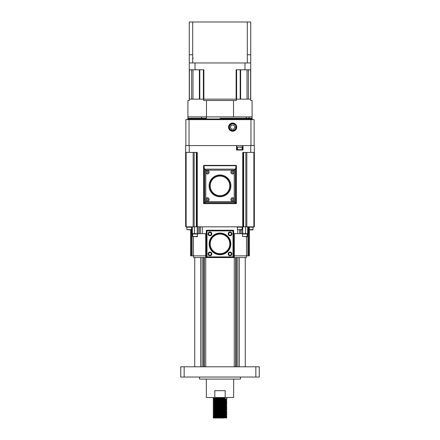<?xml version="1.0" encoding="UTF-8"?>
<svg xmlns="http://www.w3.org/2000/svg" width="440" height="440" viewBox="0 0 440 440"><rect width="100%" height="100%" fill="white"/><g stroke="black" fill="none" stroke-linecap="round" stroke-linejoin="round"><path stroke-width="0.66" d="M217.987 400.026L213.862 399.828L213.174 399.41L213.862 398.789L224.345 398.415L224.829 398.002L224.829 398.822L224.345 398.415M223.993 418L220 418L226.138 417.752L226.826 417.334L226.138 416.713L213.862 417.225L213.18 417.637L213.422 418L220 418L216.007 418C211.459 417.863 212.79 417.725 220 417.593C228.806 417.417 228.806 417.247 220 417.076C211.195 416.906 211.195 416.735 220 416.565C228.806 416.394 228.806 416.224 220 416.053C211.195 415.882 211.195 415.712 220 415.542C228.806 415.371 228.806 415.201 220 415.03C211.195 414.86 211.195 414.689 220 414.519C228.806 414.348 228.806 414.178 220 414.007C211.195 413.837 211.195 413.666 220 413.495C228.806 413.325 228.806 413.155 220 412.984C211.195 412.814 211.195 412.643 220 412.467C228.806 412.297 228.806 412.126 220 411.956C211.195 411.785 211.195 411.615 220 411.444C228.806 411.274 228.806 411.103 220 410.933C211.195 410.762 211.195 410.591 220 410.421C228.806 410.25 228.806 410.08 220 409.91C211.195 409.739 211.195 409.569 220 409.398C228.806 409.228 228.806 409.057 220 408.887C211.195 408.716 211.195 408.546 220 408.375C228.806 408.205 228.806 408.034 220 407.864C211.195 407.693 211.195 407.517 220 407.347C228.806 407.176 228.806 407.006 220 406.835C211.195 406.665 211.195 406.494 220 406.324C228.806 406.153 228.806 405.983 220 405.812C211.195 405.642 211.195 405.471 220 405.3C228.806 405.13 228.806 404.959 220 404.789C211.195 404.618 211.195 404.448 220 404.278C228.806 404.107 228.806 403.937 220 403.766C211.195 403.596 211.195 403.425 220 403.255C228.806 403.084 228.806 402.914 220 402.743C211.195 402.567 211.195 402.397 220 402.226C228.806 402.056 228.806 401.885 220 401.715C211.195 401.544 211.195 401.374 220 401.203C228.806 401.033 228.806 400.862 220 400.692C211.195 400.521 211.195 400.351 220 400.18C228.806 400.01 228.806 399.839 220 399.668C211.195 399.498 211.195 399.327 220 399.157C228.806 398.986 228.806 398.816 220 398.646C211.195 398.475 211.195 398.305 220 398.134L224.829 398.002M222.013 417.945L220 417.896C211.195 417.725 211.195 417.555 220 417.384C228.806 417.214 228.806 417.043 220 416.873C211.195 416.702 211.195 416.532 220 416.361C228.806 416.191 228.806 416.02 220 415.85C211.195 415.679 211.195 415.509 220 415.338C228.806 415.168 228.806 414.997 220 414.827C211.195 414.656 211.195 414.486 220 414.315C228.806 414.145 228.806 413.974 220 413.804C211.195 413.633 211.195 413.457 220 413.286C228.806 413.116 228.806 412.945 220 412.775C211.195 412.605 211.195 412.434 220 412.264C228.806 412.093 228.806 411.923 220 411.752C211.195 411.582 211.195 411.411 220 411.241C228.806 411.07 228.806 410.9 220 410.729C211.195 410.559 211.195 410.388 220 410.218C228.806 410.047 228.806 409.877 220 409.706C211.195 409.536 211.195 409.365 220 409.195C228.806 409.024 228.806 408.854 220 408.683C211.195 408.507 211.195 408.337 220 408.166C228.806 407.995 228.806 407.825 220 407.655C211.195 407.484 211.195 407.314 220 407.143C228.806 406.973 228.806 406.802 220 406.632C211.195 406.461 211.195 406.291 220 406.12C228.806 405.95 228.806 405.779 220 405.609C211.195 405.438 211.195 405.268 220 405.097C228.806 404.927 228.806 404.756 220 404.586C211.195 404.415 211.195 404.245 220 404.074C228.806 403.904 228.806 403.733 220 403.557C211.195 403.387 211.195 403.216 220 403.046C228.806 402.875 228.806 402.705 220 402.534C211.195 402.364 211.195 402.193 220 402.023C228.806 401.852 228.806 401.682 220 401.511C211.195 401.341 211.195 401.17 220 401C228.806 400.829 228.806 400.659 220 400.488C211.195 400.318 211.195 400.147 220 399.977C228.806 399.806 228.806 399.636 220 399.465C211.195 399.295 211.195 399.124 220 398.954L224.829 398.822M213.862 398.789L213.174 398.387L213.174 397.518M217.987 417.032L213.18 416.829L213.862 416.202L226.138 415.701L222.013 415.492M217.987 416.004L213.18 415.806L213.862 415.179L226.138 414.678L226.82 414.266L226.138 413.639L222.013 413.446M220 416.361C228.806 416.191 228.806 416.02 220 415.85L214.462 415.695M217.987 414.981L213.18 414.783L213.862 414.156L226.138 413.655L226.82 413.243L226.138 412.616L222.013 412.423M213.862 414.167L213.174 413.749L213.862 413.127L226.138 412.616M220 413.804L214.462 413.65M217.987 412.935L213.18 412.731L213.862 412.104L226.138 411.604L222.013 411.395M217.987 411.911L213.18 411.708L213.862 411.081L226.138 410.581L222.013 410.372M220 411.752L214.462 411.598M220 410.933L217.987 410.883M217.987 411.29L213.862 411.092L213.18 410.465L213.862 410.058L226.138 409.558L226.826 409.139L226.138 408.518L222.013 408.326M213.862 410.069L213.174 409.651L213.862 409.03L226.138 408.535L226.826 408.117L226.138 407.495L222.013 407.303M220 409.706L214.462 409.552M213.862 409.046L213.174 408.628L213.862 408.007L226.138 407.495M217.987 407.814L213.18 407.611L213.862 406.984L226.138 406.483L222.013 406.274M217.987 406.791L213.18 406.588L213.862 405.961L226.138 405.46L222.013 405.251M213.862 405.972L213.174 405.559L213.862 404.938L226.138 404.437L226.82 403.81L222.013 403.607M217.987 405.147L213.862 404.949L213.174 404.531L213.862 403.909L226.138 403.398L226.82 403.81M213.862 403.925L213.174 403.507L213.862 402.886L226.138 402.391L226.826 401.973L226.138 401.352L222.013 401.154M217.987 403.095L213.862 402.903L213.174 402.485L213.862 401.863L226.138 401.363L226.82 400.956L226.138 400.329L222.013 400.131M213.862 401.874L213.174 401.462L213.862 400.84L226.138 400.34L226.826 399.922L226.138 399.306M220 402.023C228.806 401.852 228.806 401.682 220 401.511L214.462 401.357M217.987 400.642L213.18 400.444L213.862 399.817L226.138 399.317L226.826 398.899L226.826 397.518M222.013 416.922L220 416.873M226.138 416.724L226.826 416.312L226.138 415.69L226.826 415.08L226.138 414.667M222.013 414.876L220 414.827M222.013 412.825L220 412.775M226.138 412.632L226.826 412.214L226.138 411.593L226.826 411.191L226.138 410.57L226.826 409.959L226.138 409.547M222.013 408.727L220 408.683M226.138 407.512L226.826 407.094L226.138 406.472L226.826 406.07L226.138 405.449L226.826 404.839L226.138 404.426M225.539 406.989L220 406.835M222.013 406.681L220 406.632M220 406.12C228.806 405.95 228.806 405.779 220 405.609M220 405.097C228.806 404.927 228.806 404.756 220 404.586M225.539 403.92L220 403.766M226.138 403.414L226.826 402.996L226.138 402.375M225.539 402.892L220 402.743M225.539 400.846L220 400.692M220 401C228.806 400.829 228.806 400.659 220 400.488M220 399.977C228.806 399.806 228.806 399.636 220 399.465M206.344 379.082L206.344 397.518L214.814 397.518L214.814 390.687L225.187 390.687L225.187 397.518L233.657 397.518L233.657 379.082M240.482 377.036L240.482 379.082L199.518 379.082L199.518 377.036M226.562 418L222.013 417.543M245.262 366.795L245.262 257.554L245.262 366.795M237.82 366.795L237.82 257.554M236.407 366.795L236.407 257.554M235.686 366.795L235.686 257.554M234.267 366.795L234.267 257.554M205.733 366.795L205.733 257.554M204.314 366.795L204.314 257.554M203.594 366.795L203.594 257.554M202.18 366.795L202.18 257.554M194.739 366.795L194.739 257.554M180.741 377.036L180.741 366.795L184.156 366.795L184.156 377.036L180.741 377.036M255.844 377.036L255.844 366.795L259.259 366.795L259.259 377.036L184.156 377.036M255.844 366.795L184.156 366.795M214.814 397.518L225.187 397.518M226.138 416.713L222.013 416.521M217.987 416.411L213.862 416.213L213.18 415.806M217.987 413.336L213.862 413.144L213.18 412.731M217.987 407.193L213.862 406.995L213.18 406.588M250.723 54.775L250.723 62.964L247.313 62.964L247.313 54.775L250.723 54.775L250.729 22L247.313 22L247.313 54.775M192.687 62.964L189.277 62.964L189.277 54.775L192.687 54.775L192.687 62.964L247.313 62.964M189.272 22L189.272 54.775L189.272 22L247.313 22M209.143 172.205A1.777 1.777 0 0 1 205.761 172.959A1.777 1.777 0 0 1 207.757 170.472A1.777 1.777 0 0 1 209.143 172.205M208.191 172.205A0.82 0.82 0 0 1 207.367 173.03A0.82 0.82 0 0 1 206.547 172.205A0.82 0.82 0 0 1 207.367 171.386A0.82 0.82 0 0 1 208.191 172.205M209.143 199.518A1.777 1.777 0 0 1 205.761 200.272A1.777 1.777 0 0 1 207.757 197.786A1.777 1.777 0 0 1 209.143 199.518M208.191 199.518A0.82 0.82 0 0 1 207.367 200.338A0.82 0.82 0 0 1 206.547 199.518A0.82 0.82 0 0 1 207.367 198.698A0.82 0.82 0 0 1 208.191 199.518M234.405 172.205A1.777 1.777 0 0 1 232.243 173.938A1.777 1.777 0 0 1 232.243 170.472A1.777 1.777 0 0 1 234.405 172.205M233.453 172.205A0.82 0.82 0 0 1 232.634 173.03A0.82 0.82 0 0 1 231.809 172.205A0.82 0.82 0 0 1 232.634 171.386A0.82 0.82 0 0 1 233.453 172.205M234.405 199.518A1.777 1.777 0 0 1 232.243 201.251A1.777 1.777 0 0 1 232.243 197.786A1.777 1.777 0 0 1 234.405 199.518M233.453 199.518A0.82 0.82 0 0 1 232.634 200.338A0.82 0.82 0 0 1 231.809 199.518A0.82 0.82 0 0 1 232.634 198.698A0.82 0.82 0 0 1 233.453 199.518M192.005 226.826L192.005 227.167L186.544 227.167L186.544 226.826M197.813 233.657L197.813 233.998L192.346 233.998L192.346 226.826L192.346 233.657L192.346 226.826L192.346 233.657L191.664 233.657L191.664 227.167L191.428 229.9L186.885 229.664L191.664 229.664M186.885 227.167L186.885 229.664M242.534 226.826L242.534 227.167L237.066 227.167L237.066 226.826M242.187 227.167L241.951 229.9L237.413 229.664L242.187 229.664M237.413 227.167L237.413 229.664M253.457 226.826L253.457 227.167L249.359 227.167M253.115 227.167L252.874 229.9L249.359 229.9M249.359 229.664L253.115 229.664M242.187 147.186L237.413 147.186L241.951 146.944L242.187 149.677M237.413 147.186L237.413 149.677M237.066 150.018L237.066 149.677L242.534 149.677L242.534 150.018M246.4 257.554L246.4 255.844L246.4 257.554L233.662 257.554L233.662 255.844L234.251 255.844L234.251 257.554M206.338 255.844L205.75 255.844L205.75 257.554L233.657 257.554L233.657 230.241L206.344 230.241L206.338 257.554L206.338 255.844L190.641 255.844L190.641 229.9L190.641 255.844M230.89 185.862A10.89 10.89 0 0 1 220 196.752A10.89 10.89 0 0 1 209.11 185.862A10.89 10.89 0 0 1 220 174.972A10.89 10.89 0 0 1 230.89 185.862M230.159 185.862A10.159 10.159 0 0 1 220 196.02A10.159 10.159 0 0 1 209.841 185.862A10.159 10.159 0 0 1 220 175.709A10.159 10.159 0 0 1 230.159 185.862M210.188 185.862A9.812 9.812 0 0 1 220 176.049A9.812 9.812 0 0 1 229.812 185.862A9.812 9.812 0 0 1 220 195.679A9.812 9.812 0 0 1 210.188 185.862M211.855 233.871A1.876 1.876 0 0 0 209.979 231.996A1.876 1.876 0 0 0 208.098 233.871A1.876 1.876 0 0 0 209.979 235.752A1.876 1.876 0 0 0 211.855 233.871M209.979 232.54A1.331 1.331 0 0 1 211.31 233.871A1.331 1.331 0 0 1 209.979 235.208A1.331 1.331 0 0 1 208.648 233.871A1.331 1.331 0 0 1 209.979 232.54M211.855 253.919A1.876 1.876 0 0 0 209.979 252.043A1.876 1.876 0 0 0 208.098 253.919A1.876 1.876 0 0 0 209.979 255.799A1.876 1.876 0 0 0 211.855 253.919M209.979 252.588A1.331 1.331 0 0 1 211.31 253.919A1.331 1.331 0 0 1 209.979 255.25A1.331 1.331 0 0 1 208.648 253.919A1.331 1.331 0 0 1 209.979 252.588M231.902 233.871A1.876 1.876 0 0 0 230.021 231.996A1.876 1.876 0 0 0 228.146 233.871A1.876 1.876 0 0 0 230.021 235.752A1.876 1.876 0 0 0 231.902 233.871M230.021 232.54A1.331 1.331 0 0 1 231.352 233.871A1.331 1.331 0 0 1 230.021 235.208A1.331 1.331 0 0 1 228.69 233.871A1.331 1.331 0 0 1 230.021 232.54M231.902 253.919A1.876 1.876 0 0 0 230.021 252.043A1.876 1.876 0 0 0 228.146 253.919A1.876 1.876 0 0 0 230.021 255.799A1.876 1.876 0 0 0 231.902 253.919M230.021 252.588A1.331 1.331 0 0 1 231.352 253.919A1.331 1.331 0 0 1 230.021 255.25A1.331 1.331 0 0 1 228.69 253.919A1.331 1.331 0 0 1 230.021 252.588M230.841 243.898A10.841 10.841 0 0 1 220 254.738A10.841 10.841 0 0 1 209.16 243.898A10.841 10.841 0 0 1 220 233.057A10.841 10.841 0 0 1 230.841 243.898M230.159 243.898A10.159 10.159 0 0 1 220 254.051A10.159 10.159 0 0 1 209.841 243.898A10.159 10.159 0 0 1 220 233.739A10.159 10.159 0 0 1 230.159 243.898M210.188 243.898A9.812 9.812 0 0 1 220 234.08A9.812 9.812 0 0 1 229.812 243.898A9.812 9.812 0 0 1 220 253.71A9.812 9.812 0 0 1 210.188 243.898M197.466 233.998L197.197 236.726L192.687 236.456L197.466 236.456M192.687 233.998L192.687 236.456M196.785 152.405L196.785 226.826L196.785 152.405L196.785 226.826L242.737 226.826L242.737 233.657L247.654 233.657L247.654 226.826L247.654 233.998L242.187 233.998L242.187 233.657M247.313 233.998L247.038 236.726L242.534 236.456L247.313 236.456M242.534 233.998L242.534 236.456M234.295 233.657L234.295 255.844L249.359 255.844L249.359 226.826M254.342 152.405L254.342 226.826L254.342 152.405L254.342 226.826L254.342 152.405L242.737 152.405L242.737 226.826L254.342 226.826L254.342 145.58L254.342 150.018L254.342 145.58L250.734 145.58L250.734 152.405M192.346 233.657L197.263 233.657L197.263 152.405L185.658 152.405L185.658 226.826L196.785 226.826M206.993 230.89L206.993 256.905L233.007 256.905L233.007 230.89L206.993 230.89M234.24 171.452L234.24 170.159L235.571 169.136L236.044 165.721L236.044 203.406L203.957 203.406L205.761 201.603L234.24 201.603L236.044 203.406M234.24 170.159L205.761 170.159L204.738 169.136L204.738 202.626L235.263 202.626L235.263 169.136L204.43 169.136L203.957 165.721L203.957 203.406M203.615 165.38L203.615 203.615L236.385 203.615L236.385 165.38L203.615 165.38M193.6 255.844L193.6 257.554L193.6 255.844L193.6 257.554L205.75 257.554M234.295 255.844L233.662 255.844M235.928 165.721L204.072 165.721M198.259 226.826L198.259 233.657L197.263 233.657M198.259 233.657L206.344 233.657M185.658 152.405L185.658 226.826L185.658 145.58L236.896 145.58L236.896 150.018M189.266 152.405L189.266 145.58M242.704 150.018L242.704 145.58L243.045 145.58L243.045 150.018L236.555 150.018L236.555 145.58L250.734 145.58M243.216 152.405L243.216 226.826L243.216 152.405M239.8 229.9L239.8 233.657L239.8 229.9M200.2 226.826L200.2 233.657L200.2 226.826M233.657 233.657L242.737 233.657M248.336 226.826L248.336 233.657L247.654 233.657M233.519 100.518L233.519 116.903L187.913 116.903L187.913 100.518L189.277 100.518L189.277 69.795L189.277 99.154L236.385 99.154L236.385 100.518L203.615 100.518L203.615 99.154M233.519 116.903L252.087 116.903L252.087 100.518L250.723 100.518L250.723 99.154L236.385 99.154M252.087 116.903L252.087 118.267L220 118.267L246.279 118.267L246.279 116.903M206.448 116.903L206.448 118.267L187.913 118.267L201.581 118.267L201.581 116.903M206.481 116.903L206.481 100.518M187.913 116.903L187.913 118.954L252.087 118.954L252.087 118.267L249.09 118.267L249.09 116.903M244.981 62.964L244.981 69.795L250.723 69.795L250.723 99.154L250.723 62.964M189.277 62.964L189.277 69.795L195.019 69.795L195.019 62.964M244.981 69.795L236.126 69.795L236.126 99.154L203.874 99.154L203.874 69.795L195.019 69.795M240.196 69.795L240.196 99.154L236.615 99.154L236.615 69.795M191.631 69.795L191.631 99.154L189.398 99.154L189.398 69.795M250.602 69.795L250.602 99.154L248.369 99.154L248.369 69.795M203.385 69.795L203.385 99.154L199.804 99.154L199.804 69.795M230.269 127.144L231.451 129.195L233.816 129.195L234.999 127.144L233.816 125.098L231.451 125.098L230.269 127.144M235.532 124.256C233.998 123.151 232.447 123.139 230.874 124.218A3.416 3.416 0 0 0 232.634 130.559A3.416 3.416 0 0 0 235.945 126.33L236.077 127.144C236.418 131.89 228.608 131.857 228.751 127.144M230.874 124.218L231.352 124.042C233.282 123.437 234.746 124.042 235.73 125.857L235.945 126.33M229.532 128.436L230.659 129.861L232.634 130.504L234.603 129.861L235.823 128.183L235.73 125.851L235.823 128.183L234.603 129.861L232.634 130.504L230.659 129.861L229.438 128.183L229.438 126.11L231.352 124.042L230.659 124.427M232.634 123.03A4.114 4.114 0 0 0 228.52 127.144A4.114 4.114 0 0 0 232.634 131.258A4.114 4.114 0 0 0 236.742 127.144A4.114 4.114 0 0 0 232.634 123.03M189.041 119.636L185.862 119.636L185.862 145.58L189.041 145.58L189.041 119.636L250.96 119.636L250.96 145.58L254.139 145.58L254.139 119.636L250.96 119.636M239.289 366.795L239.289 257.554M200.712 366.795L200.712 257.554M192.687 22L192.687 54.775M208.153 233.871A1.821 1.821 0 0 1 209.979 232.051A1.821 1.821 0 0 1 211.799 233.871A1.821 1.821 0 0 1 209.979 235.697A1.821 1.821 0 0 1 208.153 233.871M208.153 253.919A1.821 1.821 0 0 1 209.979 252.098A1.821 1.821 0 0 1 211.799 253.919A1.821 1.821 0 0 1 209.979 255.739A1.821 1.821 0 0 1 208.153 253.919M228.201 233.871A1.821 1.821 0 0 1 230.021 232.051A1.821 1.821 0 0 1 231.847 233.871A1.821 1.821 0 0 1 230.021 235.697A1.821 1.821 0 0 1 228.201 233.871M228.201 253.919A1.821 1.821 0 0 1 230.021 252.098A1.821 1.821 0 0 1 231.847 253.919A1.821 1.821 0 0 1 230.021 255.739A1.821 1.821 0 0 1 228.201 253.919M246.527 236.726L246.527 255.844M234.24 172.959L234.24 198.764M234.24 200.272L234.24 201.603M205.761 200.272L205.761 201.603M205.761 172.959L205.761 198.764M205.761 170.159L205.761 171.452M247.869 233.657L247.869 255.844M186.137 152.405L186.137 226.826M193.166 152.405L193.166 226.826M194.172 152.405L194.172 226.826M196.345 152.405L196.345 226.826M243.656 152.405L243.656 226.826M245.828 152.405L245.828 226.826M246.835 152.405L246.835 226.826M253.864 152.405L253.864 226.826M191.323 229.9L191.323 255.844M192.132 233.657L192.132 255.844M194.398 226.826L194.398 233.657M199.766 226.826L199.766 233.657M202.246 226.826L202.246 233.657M237.754 229.9L237.754 233.657M240.235 229.9L240.235 233.657M241.742 229.9L241.742 233.657M245.603 226.826L245.603 233.657M248.677 226.826L248.677 255.844M193.474 236.726L193.474 255.844M205.706 233.657L205.706 255.844M247.016 69.795L247.016 99.154M192.984 69.795L192.984 99.154M213.862 417.241L213.18 416.829M213.862 415.19L213.18 414.783M213.862 412.12L213.18 411.708M213.862 408.023L213.18 407.611M213.862 400.851L213.18 400.444M240.625 69.795L240.625 99.154M199.375 69.795L199.375 99.154M192.687 58.735L193.237 58.185M187.913 118.954L187.226 119.636M252.087 118.954L252.775 119.636"/></g></svg>
